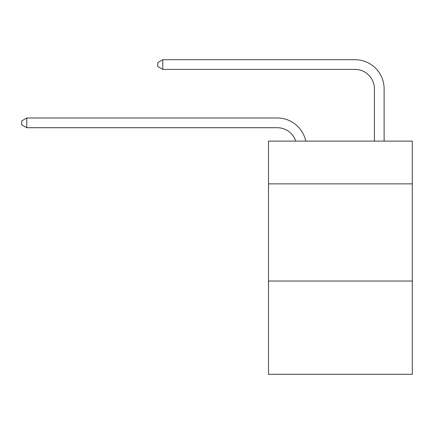 <?xml version="1.0" encoding="UTF-8"?>
<svg xmlns="http://www.w3.org/2000/svg" width="434" height="434" viewBox="0 0 434 434"><rect width="100%" height="100%" fill="white"/><g stroke="black" fill="none" stroke-linecap="round" stroke-linejoin="round"><path stroke-width="0.65" d="M412.3 183.87L412.3 141.115L268.5 141.115L268.5 183.87L412.3 183.87L412.3 374.309L268.5 374.309L268.5 183.87M412.3 281.031L268.5 281.031M277.239 117.988L26.751 117.988L277.239 117.988A29.149 29.149 151.9 0 1 305.764 141.115M374.406 141.115L374.406 88.84A19.432 19.432 13.2 0 0 354.974 69.407L162.783 69.407L157.732 66.494L157.732 62.605L162.783 59.691L354.974 59.691A29.149 29.149 32.5 0 1 384.123 88.84L384.123 141.115M374.406 88.84A19.432 19.432 -147.5 0 0 354.974 69.407A19.432 19.432 -147.5 0 1 374.406 88.84A19.432 19.432 -147.5 0 0 354.974 69.407A19.432 19.432 -147.5 0 1 374.406 88.84A19.432 19.432 -147.5 0 0 354.974 69.407A19.432 19.432 -147.5 0 1 374.406 88.84A19.432 19.432 -147.5 0 0 354.974 69.407A19.432 19.432 -147.5 0 1 374.406 88.84A19.432 19.432 -147.5 0 0 354.974 69.407A19.432 19.432 -147.5 0 1 374.406 88.84A19.432 19.432 -147.5 0 0 354.974 69.407A19.432 19.432 -147.5 0 1 374.406 88.84A19.432 19.432 -147.5 0 0 354.974 69.407A19.432 19.432 -147.5 0 1 374.406 88.84A19.432 19.432 -147.5 0 0 354.974 69.407A19.432 19.432 -147.5 0 1 374.406 88.84A19.432 19.432 -147.5 0 0 354.974 69.407A19.432 19.432 -147.5 0 1 374.406 88.84A19.432 19.432 -147.5 0 0 354.974 69.407A19.432 19.432 -147.5 0 1 374.406 88.84A19.432 19.432 -147.5 0 0 354.974 69.407A19.432 19.432 -147.5 0 1 374.406 88.84A19.432 19.432 -147.5 0 0 354.974 69.407A19.432 19.432 -147.5 0 1 374.406 88.84A19.432 19.432 -147.5 0 0 354.974 69.407A19.432 19.432 -147.5 0 1 374.406 88.84A19.432 19.432 -147.5 0 0 354.974 69.407A19.432 19.432 -147.5 0 1 374.406 88.84A19.432 19.432 -147.5 0 0 354.974 69.407A19.432 19.432 -147.5 0 1 374.406 88.84A19.432 19.432 -147.5 0 0 354.974 69.407A19.432 19.432 -147.5 0 1 374.406 88.84A19.432 19.432 -147.5 0 0 354.974 69.407A19.432 19.432 -147.5 0 1 374.406 88.84A19.432 19.432 -147.5 0 0 354.974 69.407A19.432 19.432 -147.5 0 1 374.406 88.84A19.432 19.432 -147.5 0 0 354.974 69.407A19.432 19.432 -147.5 0 1 374.406 88.84A19.432 19.432 -147.5 0 0 354.974 69.407A19.432 19.432 -147.5 0 1 374.406 88.84A19.432 19.432 -147.5 0 0 354.974 69.407A19.432 19.432 -147.5 0 1 374.406 88.84A19.432 19.432 -147.5 0 0 354.974 69.407A19.432 19.432 -147.5 0 1 374.406 88.84A19.432 19.432 -147.5 0 0 354.974 69.407A19.432 19.432 -147.5 0 1 374.406 88.84A19.432 19.432 -147.5 0 0 354.974 69.407A19.432 19.432 -147.5 0 1 374.406 88.84A19.432 19.432 -147.5 0 0 354.974 69.407A19.432 19.432 -147.5 0 1 374.406 88.84A19.432 19.432 -147.5 0 0 354.974 69.407A19.432 19.432 -147.5 0 1 374.406 88.84A19.432 19.432 -147.5 0 0 354.974 69.407A19.432 19.432 -147.5 0 1 374.406 88.84A19.432 19.432 -147.5 0 0 354.974 69.407A19.432 19.432 -147.5 0 1 374.406 88.84A19.432 19.432 -147.5 0 0 354.974 69.407A19.432 19.432 -147.5 0 1 374.406 88.84A19.432 19.432 -147.5 0 0 354.974 69.407A19.432 19.432 -147.5 0 1 374.406 88.84A19.432 19.432 -147.5 0 0 354.974 69.407A19.432 19.432 -147.5 0 1 374.406 88.84A19.432 19.432 -147.5 0 0 354.974 69.407A19.432 19.432 -147.5 0 1 374.406 88.84A19.432 19.432 -147.5 0 0 354.974 69.407A19.432 19.432 -147.5 0 1 374.406 88.84A19.432 19.432 -147.5 0 0 354.974 69.407M295.717 141.115A19.432 19.432 -28.1 0 0 277.239 127.704L26.751 127.704L21.7 124.791L21.7 120.907L26.751 117.988L26.751 127.704M162.783 59.691L162.783 69.407"/></g></svg>

